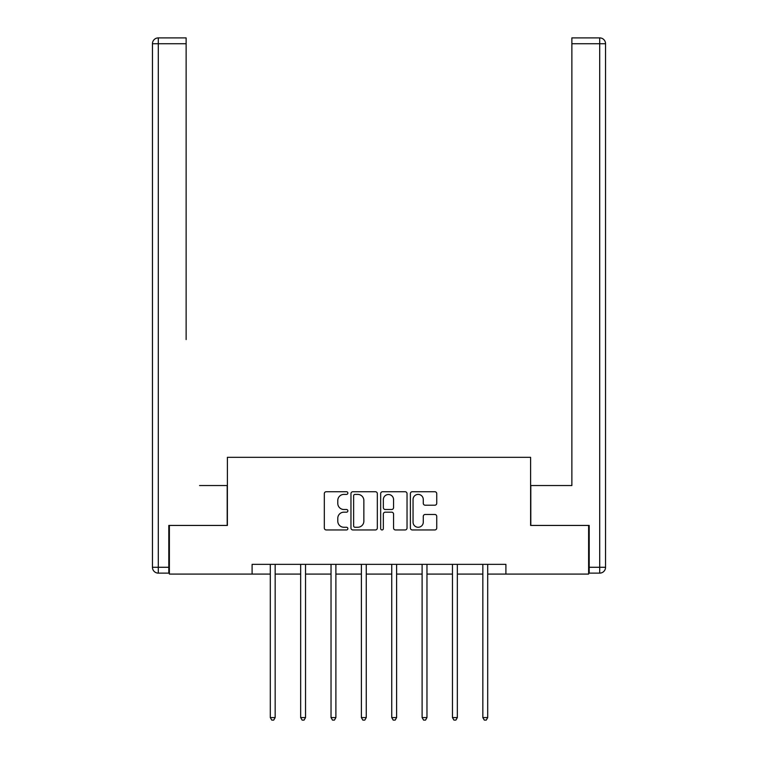 <?xml version="1.0" encoding="UTF-8"?>
<svg xmlns="http://www.w3.org/2000/svg" width="758" height="758" viewBox="0 0 758 758"><rect width="100%" height="100%" fill="white"/><g stroke="black" fill="none" stroke-linecap="round" stroke-linejoin="round"><path stroke-width="1.14" d="M347.865 493.07A1.336 1.336 0 0 0 346.52 491.734L326.224 491.734A1.914 1.914 0 0 0 324.32 493.647L324.32 528.032A1.914 1.914 0 0 0 326.224 529.946L346.52 529.946A1.336 1.336 0 0 0 347.865 528.61A1.336 1.336 0 0 0 346.52 527.265L343.895 527.265A6.111 6.111 0 0 1 337.784 521.153L337.784 518.292A6.111 6.111 0 0 1 343.895 512.181L346.52 512.181A1.336 1.336 0 0 0 347.865 510.835A1.336 1.336 0 0 0 346.52 509.499L343.895 509.499A6.111 6.111 0 0 1 337.784 503.388L337.784 500.526A6.111 6.111 0 0 1 343.895 494.405L346.52 494.405A1.336 1.336 0 0 0 347.865 493.07M434.827 505.207A1.914 1.914 0 0 0 436.741 503.293L436.741 493.647A1.914 1.914 0 0 0 434.827 491.734L412.286 491.734A1.914 1.914 0 0 0 410.381 493.647L410.381 528.032A1.914 1.914 0 0 0 412.286 529.946L434.827 529.946A1.914 1.914 0 0 0 436.741 528.032L436.741 516.378A1.914 1.914 0 0 0 434.827 514.464L425.181 514.464A1.914 1.914 0 0 0 423.277 516.378L423.277 522.158A5.107 5.107 0 0 1 418.16 527.265A5.107 5.107 0 0 1 413.053 522.158L413.053 499.522A5.107 5.107 0 0 1 418.16 494.405A5.107 5.107 0 0 1 423.277 499.522L423.277 503.293A1.914 1.914 0 0 0 425.181 505.207L434.827 505.207M186.127 37.9L158.299 37.9L186.127 37.9L173.667 37.9L186.127 37.9L186.127 43.737L158.299 43.737L158.299 567.278L168.807 567.278L168.807 525.436L227.391 525.436L227.391 457.32L530.609 457.32L530.609 525.436L588.615 525.436L588.615 574.09L505.899 574.09L505.899 564.359L252.101 564.359L252.101 574.09L270.303 574.09M169.385 525.436L169.385 574.09L252.101 574.09M377.332 493.647A1.914 1.914 0 0 0 375.418 491.734L352.877 491.734A1.914 1.914 0 0 0 350.963 493.647L350.963 528.032A1.914 1.914 0 0 0 352.877 529.946L375.418 529.946A1.914 1.914 0 0 0 377.332 528.032L377.332 493.647M382.582 491.734L405.123 491.734A1.914 1.914 0 0 1 407.037 493.647L407.037 528.032A1.914 1.914 0 0 1 405.123 529.946L395.477 529.946A1.914 1.914 0 0 1 393.563 528.032L393.563 514.085A1.914 1.914 0 0 0 391.659 512.181L385.254 512.181A1.914 1.914 0 0 0 383.349 514.085L383.349 528.61A1.336 1.336 0 0 1 382.013 529.946A1.336 1.336 0 0 1 380.668 528.61L380.668 493.647A1.914 1.914 0 0 1 382.582 491.734M275.163 574.09L300.661 574.09M305.531 574.09L331.028 574.09M335.889 574.09L361.386 574.09M366.256 574.09L391.744 574.09M396.614 574.09L422.111 574.09M426.972 574.09L452.469 574.09M457.339 574.09L482.837 574.09M487.697 574.09L505.899 574.09M354.981 494.405A1.336 1.336 0 0 0 353.635 495.751L353.635 525.929A1.336 1.336 0 0 0 354.981 527.265L357.748 527.265A6.111 6.111 0 0 0 363.859 521.153L363.859 500.526A6.111 6.111 0 0 0 357.748 494.405L354.981 494.405M393.563 499.617A5.107 5.107 0 0 0 388.456 494.51A5.107 5.107 0 0 0 383.349 499.617L383.349 507.595A1.914 1.914 0 0 0 385.254 509.499L391.659 509.499A1.914 1.914 0 0 0 393.563 507.595L393.563 499.617M275.419 564.359L275.306 564.644A1.942 1.942 0 0 0 275.163 565.373L275.163 717.57L270.303 717.57L270.303 565.373A1.942 1.942 0 0 0 270.161 564.644L270.047 564.359M275.163 717.57L273.704 720.1L271.762 720.1L270.303 717.57M227.192 525.436L227.192 485.537L199.553 485.537M186.127 43.737L186.127 339.565M152.453 567.278L158.299 567.278L158.299 573.124L168.807 573.124L158.299 573.124A5.837 5.837 0 0 1 152.453 567.278L152.453 43.737A5.837 5.837 0 0 1 158.299 37.9A5.837 5.837 0 0 0 152.453 43.737A5.837 5.837 0 0 1 158.299 37.9A5.837 5.837 0 0 0 152.453 43.737L158.299 43.737L158.299 37.9M168.807 567.278L168.807 573.124M558.447 485.537L571.873 485.537L571.873 37.9L599.701 37.9L584.333 37.9M530.808 525.436L530.808 485.537L571.873 485.537L571.873 339.565M589.193 567.278L599.701 567.278L599.701 43.737L605.547 43.737A5.837 5.837 0 0 0 599.701 37.9A5.837 5.837 0 0 1 605.547 43.737A5.837 5.837 0 0 0 599.701 37.9A5.837 5.837 0 0 1 605.547 43.737L605.547 567.278A5.837 5.837 0 0 1 599.701 573.124L589.193 573.124L589.193 525.436L588.615 525.436M305.787 564.359L305.673 564.644A1.942 1.942 0 0 0 305.531 565.373L305.531 717.57L300.661 717.57L300.661 565.373A1.942 1.942 0 0 0 300.519 564.644L300.405 564.359M305.531 717.57L304.072 720.1L302.12 720.1L300.661 717.57M336.145 564.359L336.031 564.644A1.942 1.942 0 0 0 335.889 565.373L335.889 717.57L331.028 717.57L331.028 565.373A1.942 1.942 0 0 0 330.886 564.644L330.772 564.359M335.889 717.57L334.43 720.1L332.487 720.1L331.028 717.57M366.512 564.359L366.389 564.644A1.942 1.942 0 0 0 366.256 565.373L366.256 717.57L361.386 717.57L361.386 565.373A1.942 1.942 0 0 0 361.244 564.644L361.13 564.359M366.256 717.57L364.797 720.1L362.845 720.1L361.386 717.57M396.87 564.359L396.756 564.644A1.942 1.942 0 0 0 396.614 565.373L396.614 717.57L391.744 717.57L391.744 565.373A1.942 1.942 0 0 0 391.611 564.644L391.488 564.359M396.614 717.57L395.155 720.1L393.203 720.1L391.744 717.57M427.228 564.359L427.114 564.644A1.942 1.942 0 0 0 426.972 565.373L426.972 717.57L422.111 717.57L422.111 565.373A1.942 1.942 0 0 0 421.969 564.644L421.855 564.359M426.972 717.57L425.513 720.1L423.57 720.1L422.111 717.57M457.595 564.359L457.481 564.644A1.942 1.942 0 0 0 457.339 565.373L457.339 717.57L452.469 717.57L452.469 565.373A1.942 1.942 0 0 0 452.327 564.644L452.213 564.359M457.339 717.57L455.88 720.1L453.928 720.1L452.469 717.57M487.953 564.359L487.839 564.644A1.942 1.942 0 0 0 487.697 565.373L487.697 717.57L482.837 717.57L482.837 565.373A1.942 1.942 0 0 0 482.694 564.644L482.581 564.359M487.697 717.57L486.238 720.1L484.296 720.1L482.837 717.57M599.701 37.9L599.701 43.737L571.873 43.737M605.547 567.278L599.701 567.278L599.701 573.124"/></g></svg>
